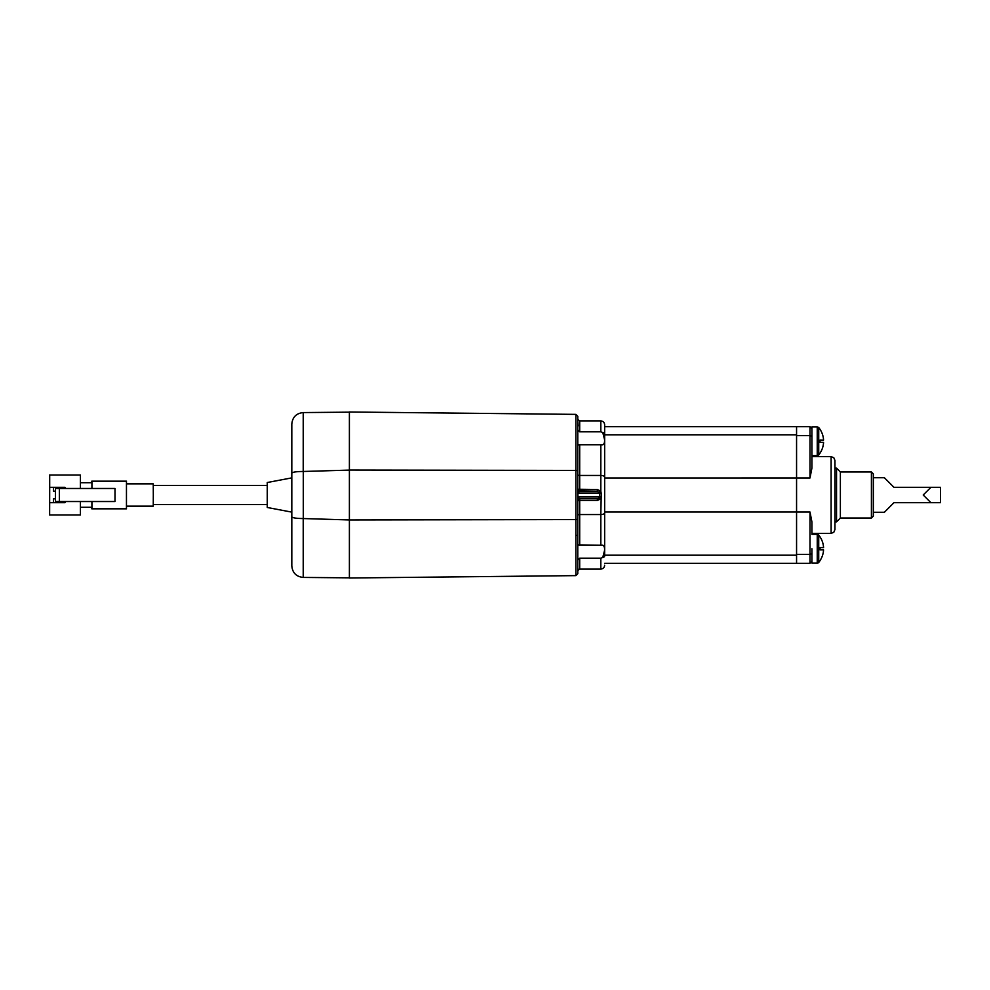 <?xml version="1.0" encoding="UTF-8"?>
<svg xmlns="http://www.w3.org/2000/svg" width="990" height="990" viewBox="0 0 990 990"><rect width="100%" height="100%" fill="white"/><g stroke="black" fill="none" stroke-linecap="round" stroke-linejoin="round"><path stroke-width="1.49" d="M834.941 495L834.941 529.551L833.815 532.261L831.105 533.387L831.105 456.613L833.815 457.739L834.941 460.449L834.941 495L834.941 467.75M831.105 533.387L811.911 533.387L811.911 521.903L809.993 512.016L796.566 512.016L796.566 477.984L796.566 563.322L796.566 554.425L809.993 554.425L811.911 553.62M823.556 442.419L823.556 442.419A21.557 21.557 180 0 1 820.017 453.16L820.005 453.16A21.557 21.557 -0 0 0 823.556 442.406L820.005 442.357A18.018 18.018 -0 0 0 820.005 440.055L823.556 440.104A21.557 21.557 -0 0 0 818.73 427.569L817.245 426.863L817.245 455.66L811.911 455.66L811.911 441.193L811.911 468.097L809.993 477.984L604.643 477.997M811.911 455.66L811.911 456.613L831.105 456.613M811.911 533.387L811.911 521.903M811.911 436.38L809.993 435.575L796.566 435.575L796.566 426.678L796.566 477.997M599.284 497.921L597.366 498.836L597.366 500.519L600.806 498.762L599.284 497.921L599.593 496.918L577.913 496.918L577.913 493.082L599.593 493.082L597.366 491.164L597.366 489.481L577.776 489.246A1.918 1.918 0 0 0 579.695 491.164L577.776 492.946L577.776 496.918L577.776 470.72L575.871 470.423L575.871 519.577L349.396 519.948L349.396 470.052L575.871 470.423L575.871 414.377L349.396 412.001L349.396 470.052M577.776 512.003L577.776 500.507M577.776 496.968L577.776 500.049M577.776 515.394A1.918 0.854 180 0 1 579.695 514.553L600.806 514.553L600.806 545.218L577.764 544.896L577.776 534.34M796.566 426.678L604.643 426.678L809.993 426.678L809.993 477.984M817.245 563.137L817.245 534.34A1.918 1.918 0 0 1 818.73 535.046L818.73 562.431A1.918 1.918 0 0 1 817.245 563.137L811.911 563.137L811.911 548.732M818.73 562.431A21.594 21.594 0 0 0 820.042 560.637L820.005 560.637A21.557 21.557 0 0 0 823.556 549.883L820.005 549.883A18.018 18.018 0 0 0 820.005 547.581L823.556 547.581A21.557 21.557 0 0 0 820.005 536.84L820.005 536.84A21.594 21.594 0 0 0 818.73 535.046M820.005 547.581A18.018 18.018 0 0 1 820.005 549.883M811.911 441.193L811.911 426.863L817.245 426.863M823.556 440.104L820.017 440.104L823.556 440.117A21.557 21.557 180 0 1 823.556 440.117L820.017 440.179M820.042 441.268A18.018 18.018 180 0 1 820.017 442.357M820.042 453.16L820.042 453.16A21.594 21.594 0 0 1 818.73 454.954L818.73 427.569M575.871 414.377L577.776 416.295L577.776 519.28L575.871 519.577L575.871 575.623L349.396 577.999L349.396 519.948L303.287 518.55L303.287 471.475L349.396 470.101M303.287 471.475C296.344 471.525 292.52 472.094 291.815 473.195L291.815 424.079C292.483 417.137 296.295 413.3 303.225 412.57L349.396 412.162M291.815 473.195L291.815 516.805C292.52 517.894 296.344 518.475 303.287 518.55M303.225 518.55L303.225 577.43C296.295 576.7 292.483 572.864 291.815 565.921L291.815 516.805M291.815 529.452L291.815 459.397M291.815 512.127L267.251 507.474L267.251 482.526L291.815 477.873M126.46 506.138L153.252 506.138L153.314 495L153.252 483.863L126.46 483.863M91.761 482.712L91.761 481.177L126.46 481.177L126.46 508.823L91.761 508.823L91.761 507.288M91.922 481.177L91.922 488.478M91.922 501.522L91.922 508.823M80.4 482.712L91.909 482.712L91.909 488.478M91.909 501.522L91.909 507.288L80.4 507.288M80.4 488.478L80.4 475.039L49.5 475.039L49.5 514.961L49.698 502.673L65.043 502.673L65.043 501.522L65.031 502.673L53.435 502.673L53.435 498.836L53.435 502.673M49.698 514.961L80.4 514.961L80.4 501.522M59.351 501.522L115.001 501.522L115.001 488.478L59.351 488.478L59.351 501.522L55.465 501.522L55.465 488.478L59.351 488.478M55.49 488.478L55.49 501.522M53.435 487.328L53.435 491.164L53.435 487.328L65.031 487.328L65.031 488.478L65.043 487.328L49.698 487.328L49.698 475.039M49.636 514.961L49.673 502.673M49.698 487.328L49.636 511.125M49.636 478.875L49.636 475.039M49.537 514.961L49.537 511.125M49.537 475.039L49.537 478.875M55.465 498.836L53.435 498.836M53.435 491.164L55.465 491.164M579.249 425.91L579.695 420.923L577.776 419.488M577.776 519.28L577.776 573.705L575.871 575.623M577.776 570.512L578.061 569.993A1.918 1.918 180 0 1 579.695 569.077L579.695 558.187L600.806 558.187L600.806 569.077L579.695 569.077L577.764 570.574M577.776 560.154L579.695 558.187M577.776 444.819L577.776 443.978M577.776 429.846L579.695 431.813L600.806 431.813L600.806 420.923C603.133 421.146 604.42 422.421 604.643 424.76L604.643 477.155A3.836 1.695 180 0 0 604.605 476.92A3.836 1.695 180 0 0 600.806 475.447L579.695 475.447L579.695 491.164A1.918 1.918 0 0 1 577.776 489.246L577.776 474.606A1.918 0.854 0 0 0 579.695 475.447L579.695 444.782L577.764 445.104M577.776 492.946L577.776 492.228M577.776 564.09L577.776 563.087M577.776 562.481L577.776 558.199M577.776 554.536L577.776 550.861M577.776 547.755L577.776 545.651M600.806 545.218C603.504 544.636 604.766 546.307 604.605 550.242L602.761 557.506L600.806 558.187M578.036 499.802A1.918 1.918 0 0 0 577.776 500.754L579.695 498.836L579.695 500.519L597.366 500.519M579.695 498.836L597.366 498.836L579.695 498.836L577.776 496.918M601.19 496.844L601.19 493.156L599.593 493.082L599.593 496.918L601.19 496.844L600.806 514.553A3.836 1.695 0 0 0 604.643 512.845L604.643 555.538M597.366 489.481L600.806 491.238L601.19 493.156M579.695 491.164L597.366 491.164L578.754 490.916M600.806 431.813L602.761 432.494L604.605 439.758C604.766 443.706 603.492 445.376 600.806 444.782L600.806 491.238L599.284 492.079M579.695 444.782L600.806 444.782M604.643 434.462L604.643 425.91M604.643 565.24L604.643 565.24C604.42 567.579 603.133 568.854 600.806 569.077M604.643 477.155L604.643 512.845M873.329 512.275L884.379 512.275L893.97 502.673L930.909 502.673L923.225 495L930.909 487.328L893.97 487.328L884.379 477.725L873.329 477.725M930.909 487.328L940.5 487.328L940.5 502.673L930.909 502.673M893.97 502.673L887.981 508.674M884.379 477.725L885.902 479.259M871.41 518.03L871.41 471.97L873.329 473.888L873.329 516.112L871.41 518.03L840.374 518.03L840.374 471.97L836.538 468.134L836.538 521.866L834.941 521.866M840.374 518.03L836.538 521.866M809.993 512.016L809.993 563.322L604.643 563.322M604.643 434.808L796.566 434.808M796.566 512.003L604.643 512.003M796.566 555.192L604.643 555.192M576.96 535.318L577.776 535.318M303.225 471.475L303.225 412.57M579.695 545.218L579.695 500.519L577.776 500.754M579.695 431.813L579.695 420.923L577.764 419.426M604.643 556.046A3.836 1.695 180 0 1 602.761 557.506M602.761 432.494A3.836 1.695 0 0 1 604.643 433.954M809.993 426.678L811.911 428.596M809.993 563.322L811.911 561.404M817.245 534.34L811.911 534.34M818.73 454.954L817.245 455.66M303.225 577.43L349.396 577.838M267.251 485.409L153.289 485.409M267.251 504.591L153.289 504.591M600.806 420.923L579.695 420.923M577.776 499.925L577.776 498.737M577.776 491.374L577.776 489.988M871.41 471.97L840.374 471.97M836.538 468.134L834.941 468.134"/></g></svg>
